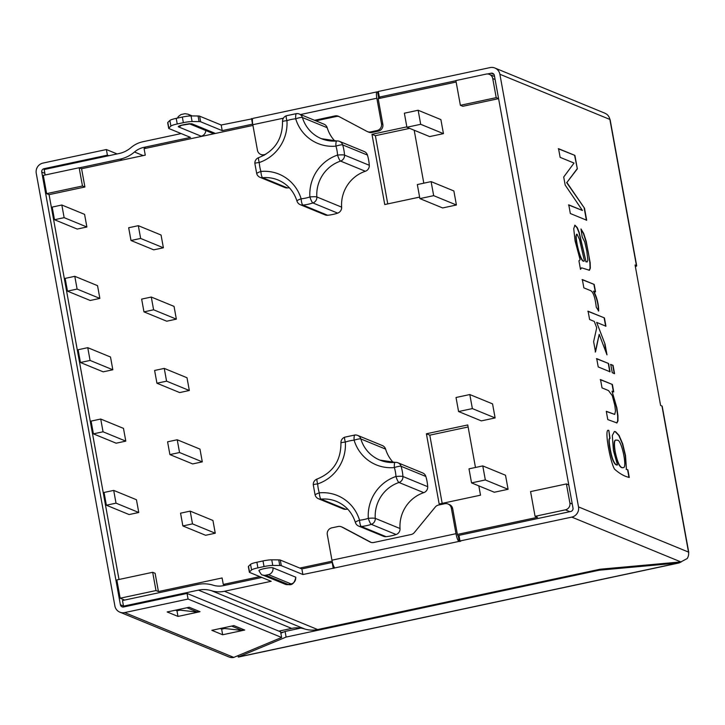 <?xml version="1.0" encoding="UTF-8"?>
<svg xmlns="http://www.w3.org/2000/svg" width="725" height="725" viewBox="0 0 725 725"><rect width="100%" height="100%" fill="white"/><g stroke="black" fill="none" stroke-linecap="round" stroke-linejoin="round"><path stroke-width="1.09" d="M475.473 467.471L467.752 424.95L426.4 433.777L439.169 504.011L480.512 495.184L478.826 485.886M385.6 449.11A5.764 5.583 -67.7 0 0 382.428 445.585L357.652 435.408A5.764 5.583 112.3 0 1 360.823 438.933L385.6 449.11A34.61 33.477 -67.7 0 0 393.303 462.478M425.847 476.461A5.764 5.583 -67.7 0 0 422.675 472.936L397.898 462.758A5.764 5.583 112.3 0 1 401.07 466.293A46.146 44.633 112.3 0 1 402.928 476.506A5.764 0.662 176.1 0 0 395.977 476.479A5.764 1.124 71.4 0 0 398.977 482.487L423.753 492.656A5.764 5.583 -67.7 0 0 427.705 486.683A46.146 44.633 -67.7 0 0 425.847 476.461L401.07 466.293A5.764 0.943 163.2 0 0 394.355 467.543A40.373 39.05 112.3 0 1 395.977 476.479A40.373 39.05 112.3 0 0 368.309 518.339A40.373 39.05 112.3 0 1 359.546 520.215A5.764 0.943 163.2 0 0 355.377 522.435A5.764 5.764 0 0 0 358.703 526.105A5.764 5.583 112.3 0 0 361.286 526.486A5.764 1.305 -95.4 0 1 359.546 520.215A40.373 39.05 112.3 0 0 319.299 492.855A40.373 39.05 112.3 0 1 317.677 483.919A5.764 1.124 -108.6 0 1 317.188 479.007C333.047 472.51 340.968 460.502 340.94 443.002A5.764 0.662 176.1 0 1 345.345 442.06A40.373 39.05 112.3 0 1 354.108 440.184A5.764 0.943 -16.8 0 1 360.823 438.933A34.61 33.477 112.3 0 0 379.846 460.094L395.161 462.36A5.764 1.305 -95.4 0 0 394.355 467.543A40.373 39.05 112.3 0 1 354.108 440.184A5.764 1.305 84.6 0 1 354.915 435A5.764 1.305 84.6 0 1 355.078 435.027A5.764 5.583 112.3 0 1 357.652 435.408A5.764 5.764 0 0 0 354.915 435L344.855 437.148A5.764 1.124 71.4 0 0 345.345 442.06A40.373 39.05 112.3 0 1 317.677 483.919A5.764 0.662 -3.9 0 0 313.272 484.862L315.13 495.075A5.764 0.943 -16.8 0 1 319.299 492.855A5.764 1.305 84.6 0 0 321.039 499.126L345.816 509.303A34.61 33.477 -67.7 0 1 347.764 509.177M423.753 492.656A34.61 33.477 -67.7 0 0 400.037 528.543A5.764 5.583 -67.7 0 1 396.086 534.515L371.309 524.347A46.146 44.633 112.3 0 1 361.286 526.486L386.062 536.663A46.146 44.633 -67.7 0 0 396.086 534.515M358.703 526.105L383.48 536.283A5.764 5.583 -67.7 0 0 386.062 536.663M315.13 495.075A5.764 5.764 0 0 0 318.465 498.746L343.242 508.923A5.764 5.583 -67.7 0 0 345.816 509.303M327.192 127.709A5.764 5.583 -67.7 0 0 324.021 124.183L299.244 114.006A5.764 5.583 112.3 0 1 302.416 117.532L327.192 127.709A34.61 33.477 -67.7 0 0 334.896 141.076M367.439 155.068A5.764 5.583 -67.7 0 0 364.267 151.543L339.49 141.366A5.764 5.583 112.3 0 1 342.662 144.891A46.146 44.633 -67.7 0 1 344.52 155.105A5.764 5.583 112.3 0 1 340.569 161.086L365.346 171.263A5.764 5.583 -67.7 0 0 369.297 165.282A46.146 44.633 -67.7 0 0 367.439 155.068L342.662 144.891A5.764 0.943 -16.8 0 0 335.947 146.142A40.373 39.05 -67.7 0 1 337.569 155.078A40.373 39.05 -67.7 0 0 309.901 196.937A5.764 1.124 71.4 0 0 312.901 202.946A46.146 44.633 -67.7 0 1 302.878 205.084A5.764 5.583 112.3 0 1 300.295 204.704L325.072 214.881A5.764 5.583 -67.7 0 0 327.655 215.262A46.146 44.633 -67.7 0 0 337.678 213.123A5.764 5.583 -67.7 0 0 341.629 207.142A34.61 33.477 -67.7 0 1 365.346 171.263M289.357 187.775A34.61 33.477 -67.7 0 0 287.408 187.902A5.764 5.583 -67.7 0 1 284.825 187.521L260.058 177.344A5.764 5.583 112.3 0 0 262.631 177.725L287.408 187.902M225.312 585.256L223.273 584.423L222.104 577.961L158.431 591.555L155.114 573.294L152.676 572.297L155.993 590.558L120.16 598.207L116.843 579.946L152.676 572.297M223.273 584.423L259.795 576.62M299.824 568.074L332.141 561.168M457.375 534.425L537.506 517.315L535.068 516.318L530.573 491.595L566.406 483.938L568.781 484.907M498.582 98.654L462.813 106.294L460.375 105.297L455.88 80.575L486.203 74.095A5.764 5.583 112.3 0 1 492.737 78.536L496.208 97.639L460.375 105.297M456.152 82.034L378.187 98.682M252.943 125.434L144.085 148.679L145.263 155.141L81.59 168.735L84.907 187.005L49.073 194.653L46.636 193.648L43.319 175.387L79.152 167.738L82.469 185.999L46.636 193.648M119.009 579.483L49.073 194.653M495.112 417.935L492.556 403.888L469.809 394.545L456.025 397.49L458.581 411.537L472.365 408.592L495.112 417.935L481.327 420.881L458.581 411.537M508.08 489.293L505.524 475.247L482.778 465.912L468.993 468.848L471.549 482.895L485.333 479.959L508.08 489.293L494.296 492.239L471.549 482.895M453.859 190.956L456.415 205.003L442.631 207.948L419.884 198.605L417.328 184.558L431.112 181.613L453.859 190.956M440.891 119.598L443.446 133.645L429.662 136.59L406.915 127.247L404.36 113.2L418.144 110.254L440.891 119.598M163.388 247.787L161.068 235.027L138.321 225.683L128.678 227.75L130.998 240.501L140.641 238.443L163.388 247.787L153.736 249.844L130.998 240.501M86.882 226.998L84.58 214.355L61.833 205.012L52.191 207.078L54.484 219.72L64.135 217.654L86.882 226.998L77.231 229.064L54.484 219.72M125.797 441.135L123.477 428.375L100.73 419.041L91.087 421.098L93.398 433.858L103.05 431.792L125.797 441.135L116.145 443.192L93.398 433.858M215.262 533.219L212.942 520.468L190.195 511.125L180.552 513.182L182.872 525.942L192.515 523.885L215.262 533.219L205.61 535.286L182.872 525.942M189.325 390.503L187.005 377.743L164.258 368.409L154.615 370.466L156.935 383.226L166.578 381.16L189.325 390.503L179.673 392.569L156.935 383.226M202.293 461.861L199.973 449.11L177.226 439.767L167.584 441.824L169.904 454.584L179.546 452.527L202.293 461.861L192.642 463.928L169.904 454.584M112.828 369.777L110.508 357.017L87.761 347.674L78.119 349.74L80.439 362.5L90.081 360.434L112.828 369.777L103.177 371.834L80.439 362.5M138.765 512.493L136.445 499.733L113.698 490.399L104.056 492.456L106.367 505.216L116.018 503.15L138.765 512.493L129.113 514.56L106.367 505.216M99.86 298.419L97.54 285.659L74.793 276.316L65.15 278.382L67.47 291.133L77.113 289.076L99.86 298.419L90.208 300.476L67.47 291.133M176.356 319.145L174.036 306.385L151.289 297.042L141.647 299.108L143.967 311.868L153.609 309.802L176.356 319.145L166.705 321.202L143.967 311.868M419.612 197.1L384.748 204.55L371.979 134.315L406.852 126.866M414.192 130.237L423.808 183.171M535.068 516.318L565.391 509.838A5.764 5.583 -67.7 0 0 569.886 503.041L566.406 483.938M498.573 98.618L496.208 97.639M124.664 600.064L120.16 598.207M82.469 185.999L84.907 187.005M158.431 591.555L155.993 590.558M81.59 168.735L79.152 167.738M166.578 381.16L164.258 368.409M179.546 452.527L177.226 439.767M192.515 523.885L190.195 511.125M90.081 360.434L87.761 347.674M103.05 431.792L100.73 419.041M116.018 503.15L113.698 490.399M64.135 217.654L61.833 205.012M485.333 479.959L482.778 465.912M472.365 408.592L469.809 394.545M418.144 110.254L420.699 124.301L443.446 133.645M420.699 124.301L406.915 127.247M431.112 181.613L433.668 195.659L456.415 205.003M433.668 195.659L419.884 198.605M77.113 289.076L74.793 276.316M140.641 238.443L138.321 225.683M153.609 309.802L151.289 297.042M280.747 632.626L283.819 631.973M468.114 426.98L429.789 435.163L426.4 433.777M429.789 435.163L442.178 503.368M387.757 203.906L375.369 135.702L371.979 134.315M375.369 135.702L409.67 128.379M283.375 118.193L252.807 124.718L257.447 150.256A5.764 5.583 -67.7 0 0 263.982 154.697L265.794 154.307M252.807 124.718A7.214 1.522 -102.1 0 1 252.998 118.365L377.036 91.876A7.214 1.522 -102.1 0 1 377.263 91.903L378.377 91.876M314.55 120.287L335.05 115.909A5.764 5.583 -67.7 0 1 338.738 116.417L366.986 131.406A5.764 5.583 -67.7 0 0 370.674 131.914L377 130.563A5.764 5.583 -67.7 0 0 381.486 123.767L376.846 98.228A7.214 1.522 -102.1 0 1 377.036 91.876M367.466 131.624L368.817 132.186A5.764 5.583 -67.7 0 0 372.034 132.467L378.35 131.116A5.764 5.583 -67.7 0 0 382.845 124.319L378.205 98.781L378.622 97.657L377.607 92.039M378.622 97.657L380 97.367L379.329 97.087L378.305 91.468L490.082 67.597A8.655 8.365 -67.7 0 1 494.894 68.023L604.677 113.109M45.158 174.997L44.162 169.523L119.136 153.51A27.124 26.236 -67.7 0 0 130.953 147.637A27.124 26.236 112.3 0 1 142.771 141.765L181.159 133.572M79.387 167.837L120.151 159.128A32.888 31.809 112.3 0 0 134.488 152.005A21.351 20.653 112.3 0 1 143.795 147.383L190.512 137.406L168.943 128.552A8.655 1.214 -10.3 0 1 168.708 128.334L167.683 122.715A8.655 1.214 -10.3 0 1 167.819 122.434L169.877 120.459A8.655 1.214 -10.3 0 1 176.22 118.356L182.337 117.051A8.655 1.214 -10.3 0 1 191.074 115.927L198.061 115.982A8.655 1.214 -10.3 0 1 199.629 116.163L221.188 125.017L252.644 118.728M379.329 97.087L455.907 80.729M487.535 73.977L491.097 73.216A2.882 2.791 112.3 0 1 494.368 75.436L572.995 508.089A2.882 2.791 -67.7 0 1 570.747 511.487L458.97 535.358L459.994 540.977L571.771 517.106A8.655 8.365 -67.7 0 0 578.505 506.911L688.505 552.088A8.655 8.365 112.3 0 1 687.164 558.567L680.884 561.92L571.771 517.106M494.894 68.023A8.655 8.365 -67.7 0 1 499.878 74.258L578.505 506.911M168.708 128.334A8.655 1.214 -10.3 0 1 168.843 128.053L170.892 126.078A8.655 1.214 -10.3 0 1 177.235 123.975L183.362 122.67A8.655 1.214 -10.3 0 1 192.098 121.546L199.085 121.601A8.655 1.214 -10.3 0 1 200.644 121.782L222.212 130.636L252.536 124.165L251.512 118.547M222.212 130.636L221.188 125.017M459.052 535.766L457.937 535.793L457.339 534.243L452.699 508.714A5.764 5.583 -67.7 0 0 449.382 504.555L448.023 504.002A5.764 5.583 -67.7 0 0 444.815 503.712L438.489 505.062A5.764 5.583 -67.7 0 0 435.254 507.056L414.356 532.531A5.764 5.583 -67.7 0 1 411.12 534.515L373.747 542.499A5.764 5.583 -67.7 0 1 370.058 541.992L341.81 527.012A5.764 5.583 -67.7 0 0 338.122 526.504L331.796 527.854A5.764 5.583 -67.7 0 0 327.31 534.642L331.95 560.18A7.214 1.522 77.9 0 0 334.914 567.902L302.878 574.526L281.318 565.672A8.655 1.214 169.7 0 0 279.75 565.491L272.763 565.437A8.655 1.214 169.7 0 0 264.027 566.56L257.91 567.865A8.655 1.214 169.7 0 0 251.566 569.968L249.509 571.943A8.655 1.214 169.7 0 0 249.373 572.224A8.655 1.214 169.7 0 0 249.618 572.442L271.177 581.296L224.46 591.274A27.124 26.236 112.3 0 1 211.473 590.703A27.124 26.236 -67.7 0 0 198.478 590.132L123.504 606.145L124.872 606.707M331.95 560.18L455.989 533.691L451.349 508.153A5.764 5.583 -67.7 0 0 448.023 504.002M455.989 533.691A7.214 1.522 77.9 0 0 458.952 541.412L460.674 541.258L459.994 540.977M458.272 535.929L459.297 541.548M288.369 584.522A5.764 5.583 112.3 0 1 285.152 584.241C287.925 583.842 293.389 588.084 295.818 577.317A7.214 1.006 169.7 0 0 295.61 577.136L272.935 567.82A7.214 1.006 169.7 0 0 265.105 568.445A7.214 1.006 169.7 0 0 258.952 570.584C260.773 573.982 261.952 575.433 262.477 574.925A5.764 5.583 112.3 0 0 265.685 575.206L288.369 584.522L291.124 583.933L268.44 574.617L265.685 575.206M224.46 591.274L317.641 629.545L600.064 569.234L680.884 561.92M302.878 574.526L301.854 568.908L332.177 562.437L333.201 568.056M602.031 387.893L600.527 379.601L612.371 384.468L613.731 391.908L612.045 391.219L616.839 407.704L617.945 415.751L617.954 420.926L616.939 422.929L607.795 419.585L606.281 411.292L614.7 414.41L615.498 410.984L614.8 405.275L612.308 395.705L608.502 390.558L602.031 387.893M612.263 372.704L610.758 364.403L613.051 365.346L614.555 373.647L612.263 372.704M583.852 287.861L582.347 279.569L594.192 284.436L595.551 291.876L593.748 291.133C597.056 297.776 598.696 304.391 598.669 310.962L596.267 307.228C595.062 296.833 592.996 291.223 590.05 290.408L583.852 287.861M560.135 157.352L558.558 148.698L574.898 155.404L577.336 168.843L566.887 182.483L584.504 208.238L586.679 220.237L570.339 213.522L568.772 204.867L582.438 210.477L565.174 185.074L563.706 177.009L574.037 163.062L560.135 157.352M636.432 265.531A8.655 1.214 -10.3 0 1 636.677 265.749L610.124 119.661A8.655 1.214 169.7 0 0 609.879 119.435L636.432 265.531L635.073 264.969L660.602 405.447L661.961 406L688.505 552.088A8.655 1.214 169.7 0 1 688.75 552.314A8.655 1.214 169.7 0 1 688.587 552.613M578.94 260.81L580.127 259.713L575.07 240.872L573.729 228.683L574.934 225.185L577.245 227.578L579.202 232.435L586.036 261.643L587.132 261.979L587.866 260.23L586.797 250.895L584.703 241.905L582.211 237.002L580.988 228.946L583.679 233.432L586.217 241.316L590.168 262.758L590.331 268.205L589.434 270.253L581.695 267.86L580.48 269.337L578.94 260.81M589.606 319.507L588.093 311.215L604.433 317.922L605.937 326.214L596.657 322.407L605.031 344.076L606.988 354.851L599.194 334.334L595.506 351.969L593.63 341.683L596.711 327.809L594.292 321.438L589.606 319.507M598.225 366.932L596.711 358.639L608.565 363.506L610.069 371.798L598.225 366.932M629.264 477.422C624.597 476.47 619.73 473.742 614.673 469.265C610.513 463.556 603.562 426.798 608.846 430.496L610.042 438.407C607.858 437.972 610.613 452.708 612.444 458.291C614.111 462.985 615.779 465.187 617.464 464.897L613.423 450.56L612.308 435.498L614.392 431.511L615.534 431.656L619.105 435.453L622.675 443.809L625.53 455.536L626.427 469.247L627.895 469.854L629.264 477.422M608.139 430.342L608.846 430.496L609.761 438.471C607.586 438.036 610.341 452.772 612.163 458.354C613.83 463.039 615.507 465.242 617.183 464.961L617.464 464.897M636.677 265.749A8.655 1.214 -10.3 0 1 635.381 266.664M224.714 628.493L221.642 629.146L220.164 628.539M107.409 155.159L106.385 149.54L42.983 163.08A8.655 8.365 -67.7 0 0 36.25 173.275L114.876 605.928A8.655 8.365 -67.7 0 0 119.861 612.163L228.982 656.977A8.655 8.365 -67.7 0 0 233.794 657.403L281.626 637.465L280.602 631.847L187.05 593.431L123.658 606.97A2.882 2.791 -67.7 0 1 120.386 604.75L41.76 172.097A2.882 2.791 112.3 0 1 44.008 168.698L107.409 155.159L108.777 155.721M180.036 610.142L176.972 610.794L175.486 610.187M211.836 630.315L233.885 625.603L244.715 630.052L222.666 634.765L211.836 630.315M281.626 637.465L188.074 599.049L124.673 612.589L233.794 657.403M167.158 611.963L189.207 607.26L200.037 611.71L177.988 616.413L167.158 611.963M222.077 628.194L221.388 628.276M317.641 629.545A27.124 26.236 112.3 0 1 304.654 628.974A27.124 26.236 -67.7 0 0 291.667 628.403L278.871 631.14M177.398 609.852L176.71 609.924M261.834 577.463L223.436 585.655A21.351 20.653 112.3 0 1 213.213 585.211A32.888 31.809 112.3 0 0 197.463 584.513L122.489 600.527L123.504 606.145M301.854 568.908L280.294 560.053A8.655 1.214 169.7 0 0 278.735 559.872L271.748 559.818A8.655 1.214 169.7 0 0 263.003 560.942L256.886 562.247A8.655 1.214 169.7 0 0 250.542 564.349L248.494 566.325A8.655 1.214 169.7 0 0 248.349 566.606L249.373 572.224M688.75 552.314L662.197 406.218A8.655 1.214 169.7 0 0 661.961 406M499.878 74.258L609.879 119.435A8.655 8.365 112.3 0 0 606.372 113.997L604.668 113.109M238.027 655.636L238.271 656.995A8.655 1.831 77.9 0 0 238.552 657.031L679.107 562.944L599.213 570.194L286.103 637.067L285.079 631.448L280.847 633.206M681.346 561.848L679.107 562.944M678.02 562.183L678.174 563.053L238.271 656.995L286.103 637.067M300.766 628.095L285.079 631.448M599.213 570.194L599.077 569.451M188.074 599.049L187.05 593.431M119.861 612.163A8.655 8.365 -67.7 0 0 124.673 612.589M106.385 149.54L117.106 153.945M222.666 634.765L221.642 629.146M177.988 616.413L176.972 610.794M231.792 626.155L242.286 630.469L242.458 629.128M221.768 628.194A2.882 2.791 112.3 0 1 222.212 628.213L242.286 630.469M187.113 607.813L197.608 612.118L197.78 610.776M177.09 609.843A2.882 2.791 112.3 0 1 177.534 609.861L197.608 612.118M558.286 148.752L574.898 155.404M574.626 155.467L577.336 168.843M577.064 168.898L566.887 182.483M566.606 182.546L584.504 208.238M584.223 208.302L586.407 220.291M568.491 204.93L582.438 210.477M574.717 225.239L576.973 227.641L578.931 232.489L586.036 261.643M585.755 261.698L587.123 261.988M581.06 229.408L583.408 233.495L585.945 241.38L588.392 252.726L589.887 262.812L590.059 268.259L589.153 270.325M581.414 267.924L580.399 268.884M576.167 236.187C576.42 245.929 581.93 263.972 584.423 260.819L579.447 239.332L577.046 234.211L575.895 236.25C576.148 245.993 581.649 264.036 584.151 260.873L584.423 260.819M576.565 234.238L575.895 236.25M582.066 279.623L594.192 284.436M593.92 284.49L595.27 291.93M598.388 311.025C598.415 304.446 596.775 297.839 593.467 291.187L593.748 291.133M587.821 311.27L604.433 317.922M604.161 317.985L605.665 326.277M605.031 344.076L596.657 322.407M604.759 344.13L606.444 353.41M595.225 352.024L599.194 334.334M610.486 364.467L613.051 365.346M612.779 365.409L614.283 373.701M596.439 358.694L608.565 363.506M608.293 363.56L609.798 371.862M600.246 379.655L612.371 384.468M612.099 384.531L613.45 391.962M616.649 423.001L617.682 420.98L617.673 415.806L616.558 407.758L612.045 391.219M606.317 411.483L614.7 414.419M607.976 430.396L608.574 430.55M614.283 431.547L615.253 431.71L618.833 435.517L622.403 443.863L625.258 455.59L626.427 469.247M626.146 469.311L627.895 469.854M615.869 440.093L615.715 440.12C613.966 440.166 613.713 444.144 614.954 452.074C617.383 463.212 620.056 468.413 622.974 467.67M617.22 440.229L615.987 440.057C614.247 440.102 613.993 444.09 615.235 452.01C617.655 463.157 620.337 468.359 623.255 467.616C627.66 468.459 621.443 438.607 617.22 440.229M627.614 469.909L628.992 477.485M333.328 565.292L333.881 568.337M371.218 542.445L343.161 527.564A5.764 5.583 -67.7 0 0 342.689 527.338L341.33 526.785M252.4 120.006L252.191 118.828M260.773 154.416L262.124 154.969A5.764 5.583 -67.7 0 0 263.954 155.368M338.938 116.526A5.764 5.583 -67.7 0 0 336.4 116.471L315.901 120.848M427.705 486.683L402.928 476.506A5.764 5.583 112.3 0 1 398.977 482.487A34.61 33.477 112.3 0 0 375.26 518.366L400.037 528.543M369.297 165.282L344.52 155.105A5.764 0.662 -3.9 0 0 337.569 155.078A5.764 1.124 -108.6 0 0 340.569 161.086A34.61 33.477 -67.7 0 0 316.852 196.964L341.629 207.142M327.655 215.262L302.878 205.084A5.764 1.305 84.6 0 1 301.138 198.813A40.373 39.05 -67.7 0 0 260.891 171.453A5.764 0.943 163.2 0 0 256.722 173.674L254.865 163.469A5.764 0.662 176.1 0 1 259.269 162.518A40.373 39.05 -67.7 0 0 286.937 120.658A5.764 1.124 -108.6 0 1 286.447 115.746A5.764 5.764 0 0 0 282.532 121.601A5.764 0.662 -3.9 0 1 286.937 120.658A40.373 39.05 -67.7 0 1 295.7 118.782A40.373 39.05 -67.7 0 0 335.947 146.142A5.764 1.305 84.6 0 1 336.753 140.958L321.438 138.692A34.61 33.477 -67.7 0 0 336.608 141.012M337.678 213.123L312.901 202.946A5.764 5.583 112.3 0 0 316.852 196.964A5.764 0.662 176.1 0 0 309.901 196.937A40.373 39.05 -67.7 0 1 301.138 198.813A5.764 0.943 -16.8 0 0 296.969 201.033A5.764 5.764 0 0 0 300.295 204.704M282.532 121.601C282.56 139.109 274.639 151.108 258.78 157.606A5.764 1.124 71.4 0 0 259.269 162.518A40.373 39.05 -67.7 0 0 260.891 171.453A5.764 1.305 -95.4 0 0 262.631 177.725A34.61 33.477 -67.7 0 1 278.11 180.017C287.426 184.032 293.716 191.038 296.969 201.033M572.252 504.02L569.886 503.041M495.103 79.514L492.737 78.536M569.868 511.678L565.391 509.838M296.67 113.626A5.764 5.583 112.3 0 1 299.244 114.006A5.764 5.764 0 0 0 296.507 113.598A5.764 1.305 -95.4 0 0 295.7 118.782A5.764 0.943 163.2 0 1 302.416 117.532A34.61 33.477 -67.7 0 0 321.438 138.692M336.917 140.985A5.764 1.305 84.6 0 0 336.753 140.958A5.764 5.764 0 0 1 339.49 141.366A5.764 5.583 112.3 0 0 336.917 140.985M395.161 462.36A5.764 5.764 0 0 1 397.898 462.758A5.764 5.583 112.3 0 0 395.324 462.378A34.61 33.477 112.3 0 1 379.846 460.094M318.465 498.746A5.764 5.583 -67.7 0 0 321.039 499.126A34.61 33.477 112.3 0 1 336.518 501.41C345.834 505.434 352.123 512.439 355.377 522.435M371.309 524.347A5.764 1.124 -108.6 0 1 368.309 518.339A5.764 0.662 -3.9 0 1 375.26 518.366A5.764 5.583 112.3 0 1 371.309 524.347M381.486 123.767L382.845 124.319M451.349 508.153L452.699 508.714M458.952 541.412L334.914 567.902M198.478 590.132L291.667 628.403M145.961 148.281L143.795 147.383M491.097 73.216L493.952 74.385M201.922 136.327A7.214 1.006 -10.3 0 1 201.16 136.191L178.486 126.875A7.214 1.006 -10.3 0 1 183.688 124.709A7.214 1.006 -10.3 0 1 192.27 123.939L214.944 133.246A7.214 1.006 -10.3 0 1 215.144 133.509M280.294 560.053L281.318 565.672M278.735 559.872L279.75 565.491M271.748 559.818L272.763 565.437M256.886 562.247L257.91 567.865M263.003 560.942L264.027 566.56M248.494 566.325L249.509 571.943M250.542 564.349L251.566 569.968M272.935 567.82A5.764 5.583 112.3 0 1 268.44 574.617M295.61 577.136A5.764 5.583 112.3 0 1 291.124 583.933M200.644 121.782L199.629 116.163M168.843 128.053L167.819 122.434M170.892 126.078L169.877 120.459M177.235 123.975L176.22 118.356M183.362 122.67L182.337 117.051M199.085 121.601L198.061 115.982M192.098 121.546L191.074 115.927M177.507 118.075L178.35 116.535L181.051 114.523L184.966 113.707L187.929 114.16A5.764 5.583 112.3 0 1 190.222 115.946M205.746 130.509A5.764 5.583 112.3 0 1 201.16 136.191M178.486 126.875A5.764 5.583 -67.7 0 0 181.25 125.398M192.27 123.939A5.764 5.583 112.3 0 1 189.053 123.649L190.086 123.93L180.887 125.407M189.733 123.93L211.736 132.965A5.764 5.583 -67.7 0 0 214.944 133.246M123.486 606.018L120.386 604.75M41.76 172.097L44.859 173.366M45.376 169.26L44.008 168.698M211.473 590.703L304.654 628.974M120.151 159.128L122.362 160.035M134.488 152.005L143.188 155.585M341.81 527.012L343.161 527.564M370.058 541.992L371.037 542.391M376.846 98.228L300.522 114.532M263.982 154.697L264.67 154.978M335.05 115.909L336.4 116.471M377 130.563L378.35 131.116M370.674 131.914L372.034 132.467M494.559 76.488L489.411 74.376M296.507 113.598L286.447 115.746M258.78 157.606A5.764 5.764 0 0 0 254.865 163.469M256.722 173.674A5.764 5.764 0 0 0 260.058 177.344M344.855 437.148A5.764 5.764 0 0 0 340.94 443.002M317.188 479.007A5.764 5.764 0 0 0 313.272 484.862M285.152 584.241L262.477 574.925M192.261 115.937L187.929 114.16"/></g></svg>
